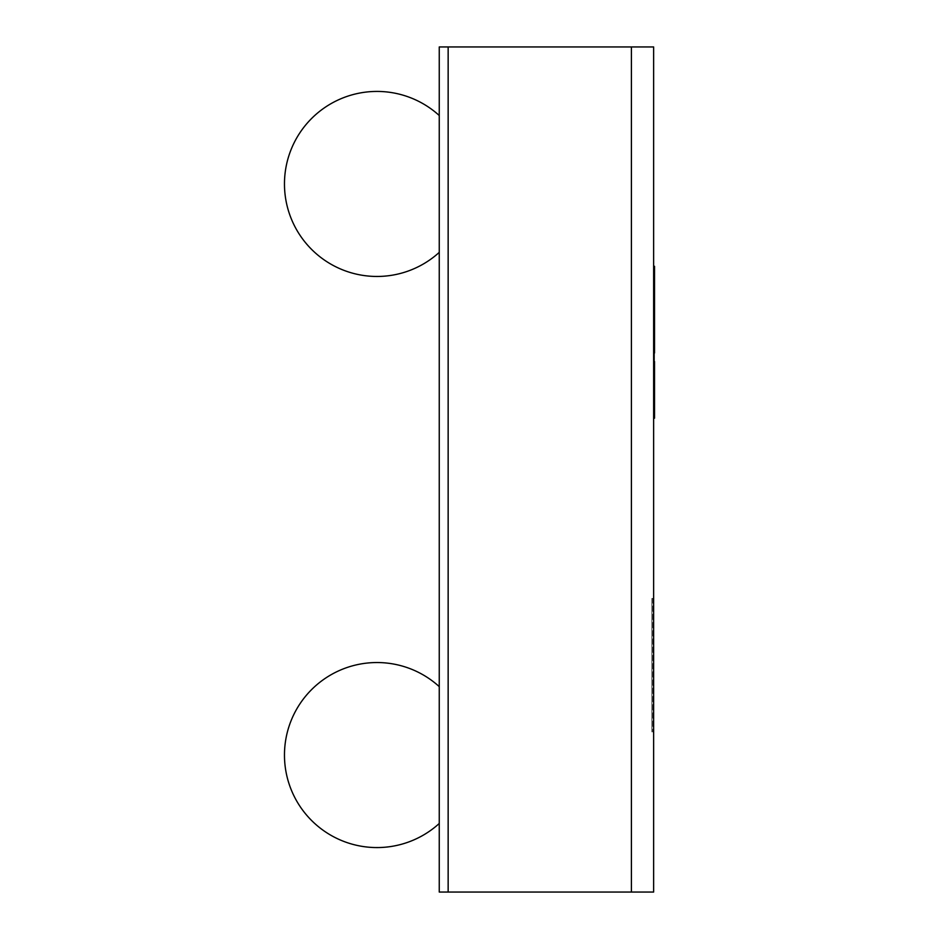 <?xml version="1.0" encoding="UTF-8"?>
<svg xmlns="http://www.w3.org/2000/svg" width="939" height="939" viewBox="0 0 939 939"><rect width="100%" height="100%" fill="white"/><g stroke="black" fill="none" stroke-linecap="round" stroke-linejoin="round"><path stroke-width="0.7" stroke-dasharray="4.7 3.52" d="M653.638 331.913L654.53 331.913L654.53 334.566L653.638 334.566L653.638 324.824L653.638 361.538L653.638 268.437L653.638 418.195L653.638 268.437L653.638 406.411L653.638 268.437L653.638 360.787L653.638 268.437L653.638 360.787L654.53 360.787L654.53 268.437L654.53 363.147M653.638 401.176L654.53 401.176L654.53 360.787L653.638 360.787L654.53 360.787L653.638 360.787L654.53 360.787L653.638 360.787L653.638 268.437L653.638 360.787L654.53 360.787L654.53 267.169L654.53 298.414L654.53 280.644L653.638 280.644L653.638 298.414L654.53 298.414L654.53 281.09L654.53 362.63L654.53 266.3L654.53 298.414L653.638 298.414L653.638 281.09L653.638 363.147M654.53 304.541L653.638 304.541L653.638 362.219L653.638 268.437L654.53 362.219L654.53 333.873L653.638 333.873L653.638 362.219L653.638 325.95L654.53 325.95L654.53 361.527L653.638 361.527L653.638 352.97L654.53 352.97L654.53 360.787L653.638 360.787L654.53 360.787L653.638 360.787L653.638 268.437L653.638 338.65L653.638 268.437L654.53 268.437L654.53 331.913M653.638 268.437L654.53 268.437L654.53 338.65L654.53 268.437L654.53 338.65L654.53 268.437L653.638 268.437L654.53 268.437L653.638 268.437L654.53 268.437L653.638 268.437L654.53 268.437L653.638 268.437L654.53 268.437L653.638 268.437L654.53 268.437L653.638 268.437L654.53 268.437L653.638 268.437L653.638 349.003L654.53 349.003L654.53 360.787L654.53 268.437L653.638 268.437L654.53 268.437M653.638 290.961L653.638 359.907L654.53 359.907L654.53 290.374L654.53 359.907L653.638 359.907L653.638 290.374L654.53 290.961M653.638 290.374L654.53 290.374M653.638 406.411L654.53 406.411L653.638 406.411M653.638 338.65L654.53 338.322L653.638 338.65M653.638 361.538L654.53 361.538L654.53 352.97L653.638 352.97L654.53 352.97L654.53 361.538L654.53 352.97M653.638 405.801L654.53 405.801L654.53 275.186L653.638 275.186L653.638 283.39L654.53 283.39L654.53 405.801M653.638 396.81L654.53 396.81M653.638 285.221L654.53 285.221L654.53 267.04L653.638 267.04L653.638 285.221M653.638 389.885L654.53 389.885M653.638 377.548L654.53 377.548M654.53 418.195L654.53 395.202L653.638 395.202L654.53 395.202L654.53 372.196L654.53 416.763M653.638 398.347L654.53 398.347M653.638 346.925L654.53 346.925L653.638 346.925M653.638 413.301L653.638 416.763M654.53 413.301L654.53 401.176M654.53 399.216L654.53 377.126L654.53 399.216L653.638 399.216L653.638 400.589L654.53 400.589L654.53 399.216M653.638 388.5L653.638 377.126L653.638 388.5M653.638 324.824L654.53 324.824L653.638 324.824M653.638 301.442L654.53 301.442L654.53 283.39L654.53 346.925L654.53 301.442L653.638 301.442L654.53 301.442M653.638 310.516L654.53 310.516L653.638 310.516M653.638 302.229L654.53 302.229M653.638 327.382L654.53 327.382L653.638 327.382M653.638 306.548L654.53 306.548M653.638 362.63L653.638 328.333L654.53 328.333M653.638 349.003L654.53 349.003L653.638 349.003M653.638 360.787L654.53 360.787L653.638 360.787M439.252 46.95L653.638 46.95L653.638 892.05L631.407 892.05L631.407 46.95L631.407 892.05L448.149 892.05L448.149 46.95L448.149 892.05L439.252 892.05L439.252 46.95M652.758 598.483L652.758 731.927L652.758 598.483L651.866 598.483L651.866 731.927L651.866 598.483L653.638 598.483L653.638 731.927L653.638 598.483M651.866 598.483L651.866 731.927L651.866 598.483M439.252 252.368L439.252 115.52L439.252 252.368A92.515 92.515 0 0 1 284.47 183.95A92.515 92.515 0 0 0 439.252 252.368L439.252 115.52L439.252 252.368M439.252 686.632L439.252 823.48L439.252 686.632A92.515 92.515 0 0 0 284.47 755.05A92.515 92.515 0 0 0 439.252 823.48L439.252 686.632A92.515 92.515 0 0 0 284.47 755.05A92.515 92.515 0 0 0 439.252 823.48L439.252 686.632M653.638 403.336L654.53 403.336M653.638 346.268L654.53 346.268M653.638 372.196L654.53 372.196M653.638 266.347L654.53 266.347M654.53 282.111L653.638 282.111M654.53 347.407L653.638 347.407M652.758 731.927L653.638 731.927M439.252 115.52A92.515 92.515 0 0 0 284.47 183.95A92.515 92.515 0 0 1 439.252 115.52"/><path stroke-width="1.41" d="M653.638 413.301L654.53 413.301L654.53 418.195L653.638 418.195M654.53 399.216L654.53 413.301M653.638 361.527L654.53 361.527L654.53 399.861L653.638 399.861M653.638 266.3L654.53 266.3L654.53 352.97M653.638 349.003L654.53 349.003M653.638 268.437L654.53 268.437M439.252 46.95L448.149 46.95L448.149 892.05L653.638 892.05L653.638 46.95L631.407 46.95L631.407 892.05L631.407 46.95L448.149 46.95L448.149 892.05L439.252 892.05L439.252 46.95M439.252 252.368A92.515 92.515 0 0 1 284.47 183.95A92.515 92.515 0 0 1 439.252 115.52M439.252 686.632A92.515 92.515 0 0 0 284.47 755.05A92.515 92.515 0 0 0 439.252 823.48M653.638 416.763L654.53 416.763M653.638 377.126L654.53 377.126M653.638 363.147L654.53 363.147M653.638 362.63L654.53 362.63"/></g></svg>
